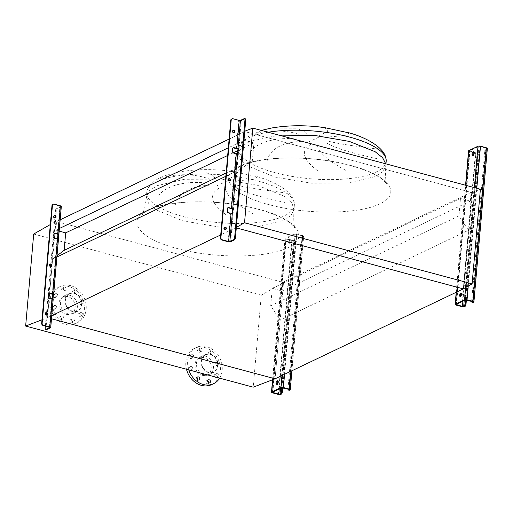 <?xml version="1.0" encoding="UTF-8"?>
<svg xmlns="http://www.w3.org/2000/svg" width="513" height="513" viewBox="0 0 513 513"><rect width="100%" height="100%" fill="white"/><g stroke="black" fill="none" stroke-linecap="round" stroke-linejoin="round"><path stroke-width="0.38" stroke-dasharray="2.56 1.92" d="M379.113 149.552C368.193 147.218 347.147 145.859 329.128 141.364M327.185 143.294C339.362 150.296 363.172 155.49 378.44 158.998M345.82 170.361C327.954 160.793 318.464 152.323 317.361 144.948M310.666 144.467C300.349 150.687 302.741 159.492 317.842 170.9M325.075 137.253L344.986 135.579L349.34 132.88M287.293 193.42C276.366 191.086 255.32 189.727 237.301 185.231M235.364 187.162C247.535 194.164 271.345 199.358 286.613 202.866M253.993 214.229C236.127 204.661 226.643 196.19 225.534 188.816M218.846 188.335C208.528 194.555 210.92 203.36 226.015 214.761M233.248 181.121L253.159 179.447L257.52 176.748L256.686 176.632M229.125 171.329L232.363 171.4L236.435 174.818L227.759 179.447M159.883 178.486C177.864 172.394 199.05 174.516 210.093 179.46M215.428 178.562L212.049 174.798L204.129 172.035L179.345 171.958L177.588 172.317M175.247 204.995C177.979 193.241 189.13 186.655 208.72 185.251M206.521 183.026C187.354 180.736 165.757 184.981 158.632 195.883M244.759 131.193L244.169 131.418L235.743 227.753L236.301 227.9L235.743 227.753L240.873 169.117L252.396 160.415L253.922 142.928L244.041 140.273L244.797 131.591L471.12 192.381L470.357 201.07L460.469 198.409L458.943 215.896L468.446 230.247L280.207 320.176L275.077 378.806L283.503 282.477L261.277 295.167L253.223 387.174M468.446 230.247L463.316 288.883L471.742 192.555L480.392 189.239M458.943 215.896L270.697 305.825L280.207 320.176M460.469 198.409L272.23 288.338L270.697 305.825M470.357 201.07L282.112 290.993L272.23 288.338M471.12 192.381L282.875 282.31L282.112 290.993M60.162 219.795L56.552 221.513L282.875 282.31M244.797 131.591L229.112 139.081M59.399 228.477L55.795 230.202L56.552 221.513M244.041 140.273L228.349 147.77M59.168 231.106L55.795 230.202M253.922 142.928L237.814 150.623M233.268 152.797L227.676 155.471M252.396 160.415L226.143 172.958M55.949 257.455L52.627 259.046L57.014 255.731M240.873 169.117L225.855 176.292M50.819 316.091L47.497 317.675L52.627 259.046M236.346 227.406L220.725 234.922M41.989 319.785L47.497 317.675L51.499 318.753L47.497 317.675L55.923 221.347L283.503 282.477M324.184 127.532L328.262 130.956L319.58 135.579M267.074 161.127C269.8 149.373 280.957 142.794 300.547 141.383M298.348 139.158C279.181 136.868 257.584 141.113 250.459 152.015M251.703 134.618C269.691 128.526 290.877 130.648 301.92 135.599M307.255 134.701L303.888 130.937L296.014 128.179L271.326 128.064M218.076 364.416A1.642 1.366 -115.5 0 1 215.255 363.659A1.642 1.366 -115.5 0 1 218.076 364.416M217.089 362.781A1.642 1.366 64.5 0 0 219.917 363.544A1.642 1.366 64.5 0 0 217.089 362.781M217.044 376.266A1.642 1.366 -115.5 0 1 214.216 375.51A1.642 1.366 -115.5 0 1 217.044 376.266M216.05 374.631A1.642 1.366 64.5 0 0 218.878 375.388A1.642 1.366 64.5 0 0 216.05 374.631M208.644 382.762A1.642 1.366 -115.5 0 1 205.841 381.832A1.642 1.366 -115.5 0 1 207.701 380.787M197.832 379.857A1.642 1.366 -115.5 0 1 195.03 378.927A1.642 1.366 -115.5 0 1 196.889 377.882M190.939 369.257A1.642 1.366 -115.5 0 1 188.117 368.494A1.642 1.366 -115.5 0 1 190.939 369.257M189.951 367.622A1.642 1.366 64.5 0 0 192.779 368.379A1.642 1.366 64.5 0 0 189.951 367.622M191.977 357.407A1.642 1.366 -115.5 0 1 189.156 356.65A1.642 1.366 -115.5 0 1 191.977 357.407M190.99 355.772A1.642 1.366 64.5 0 0 193.811 356.529A1.642 1.366 64.5 0 0 190.99 355.772M200.359 351.084A1.642 1.366 -115.5 0 1 197.531 350.321A1.642 1.366 -115.5 0 1 200.359 351.084M199.365 349.443A1.642 1.366 64.5 0 0 202.193 350.206A1.642 1.366 64.5 0 0 199.365 349.443M211.164 353.989A1.642 1.366 -115.5 0 1 208.342 353.226A1.642 1.366 -115.5 0 1 211.164 353.989M210.176 352.348A1.642 1.366 64.5 0 0 213.004 353.111A1.642 1.366 64.5 0 0 210.176 352.348M211.747 384.57A20.071 16.66 64.5 0 0 220.045 365.121A20.071 16.66 64.5 0 0 204.751 347.538A20.071 16.66 64.5 0 0 194.446 348.346A20.071 16.66 64.5 0 0 186.469 369.238M219.654 378.158A20.071 16.66 64.5 0 0 206.592 346.66A20.071 16.66 64.5 0 0 196.28 347.468A20.071 16.66 64.5 0 0 188.739 369.847M207.771 374.965A9.85 8.176 64.5 0 0 209.182 374.471A9.85 8.176 64.5 0 0 213.254 364.923A9.85 8.176 64.5 0 0 205.745 356.291A9.85 8.176 64.5 0 0 200.686 356.689A9.85 8.176 64.5 0 0 200.621 373.041M210.336 354.098A9.85 8.176 64.5 0 0 205.277 354.496A9.85 8.176 64.5 0 0 201.205 364.044A9.85 8.176 64.5 0 0 208.714 372.675A9.85 8.176 64.5 0 0 213.774 372.278A9.85 8.176 64.5 0 0 217.845 362.729A9.85 8.176 64.5 0 0 210.336 354.098M210.298 354.528A9.394 7.798 -115.5 0 1 217.461 362.762A9.394 7.798 -115.5 0 1 213.575 371.867A9.394 7.798 -115.5 0 1 208.753 372.246A9.394 7.798 -115.5 0 1 201.59 364.012A9.394 7.798 -115.5 0 1 205.476 354.906A9.394 7.798 -115.5 0 1 210.298 354.528M202.321 375.317A9.394 7.798 64.5 0 0 207.149 374.939A9.394 7.798 64.5 0 0 211.035 365.833A9.394 7.798 64.5 0 0 203.873 357.599A9.394 7.798 64.5 0 0 199.044 357.978A9.394 7.798 64.5 0 0 195.164 367.084A9.394 7.798 64.5 0 0 202.321 375.317M82.054 303.407A1.642 1.366 -115.5 0 1 79.233 302.651A1.642 1.366 -115.5 0 1 82.054 303.407M81.067 301.772A1.642 1.366 64.5 0 0 83.895 302.529A1.642 1.366 64.5 0 0 81.067 301.772M81.016 315.258A1.642 1.366 -115.5 0 1 78.194 314.495A1.642 1.366 -115.5 0 1 81.016 315.258M80.028 313.623A1.642 1.366 64.5 0 0 82.856 314.379A1.642 1.366 64.5 0 0 80.028 313.623M72.641 321.58A1.642 1.366 -115.5 0 1 69.813 320.824A1.642 1.366 -115.5 0 1 72.641 321.58M71.653 319.945A1.642 1.366 64.5 0 0 74.475 320.702A1.642 1.366 64.5 0 0 71.653 319.945M61.829 318.676A1.642 1.366 -115.5 0 1 59.008 317.919A1.642 1.366 -115.5 0 1 61.829 318.676M60.842 317.04A1.642 1.366 64.5 0 0 63.663 317.797A1.642 1.366 64.5 0 0 60.842 317.04M54.917 308.242A1.642 1.366 -115.5 0 1 52.095 307.486A1.642 1.366 -115.5 0 1 54.917 308.242M53.929 306.607A1.642 1.366 64.5 0 0 56.757 307.37A1.642 1.366 64.5 0 0 53.929 306.607M55.955 296.399A1.642 1.366 -115.5 0 1 53.128 295.635A1.642 1.366 -115.5 0 1 55.955 296.399M54.968 294.763A1.642 1.366 64.5 0 0 57.789 295.52A1.642 1.366 64.5 0 0 54.968 294.763M64.33 290.069A1.642 1.366 -115.5 0 1 61.509 289.313A1.642 1.366 -115.5 0 1 64.33 290.069M63.343 288.434A1.642 1.366 64.5 0 0 66.171 289.197A1.642 1.366 64.5 0 0 63.343 288.434M75.142 292.974A1.642 1.366 -115.5 0 1 72.32 292.218A1.642 1.366 -115.5 0 1 75.142 292.974M74.154 291.339A1.642 1.366 64.5 0 0 76.982 292.096A1.642 1.366 64.5 0 0 74.154 291.339M68.729 286.523A20.071 16.66 64.5 0 0 58.424 287.338A20.071 16.66 64.5 0 0 50.127 306.78A20.071 16.66 64.5 0 0 65.42 324.37A20.071 16.66 64.5 0 0 75.725 323.556A20.071 16.66 64.5 0 0 84.023 304.113A20.071 16.66 64.5 0 0 68.729 286.523M70.563 285.645A20.071 16.66 64.5 0 0 60.258 286.459A20.071 16.66 64.5 0 0 51.96 305.902A20.071 16.66 64.5 0 0 67.254 323.491A20.071 16.66 64.5 0 0 77.559 322.677A20.071 16.66 64.5 0 0 85.863 303.234A20.071 16.66 64.5 0 0 70.563 285.645M74.276 293.519A9.394 7.798 -115.5 0 1 81.439 301.753A9.394 7.798 -115.5 0 1 77.553 310.852A9.394 7.798 -115.5 0 1 72.724 311.237A9.394 7.798 -115.5 0 1 65.568 303.003A9.394 7.798 -115.5 0 1 69.454 293.898A9.394 7.798 -115.5 0 1 74.276 293.519M66.299 314.309A9.394 7.798 64.5 0 0 71.127 313.924A9.394 7.798 64.5 0 0 75.007 304.825A9.394 7.798 64.5 0 0 67.851 296.591A9.394 7.798 64.5 0 0 63.022 296.969A9.394 7.798 64.5 0 0 59.136 306.075A9.394 7.798 64.5 0 0 66.299 314.309M69.723 295.283A9.85 8.176 64.5 0 0 64.664 295.68A9.85 8.176 64.5 0 0 60.592 305.222A9.85 8.176 64.5 0 0 68.101 313.86A9.85 8.176 64.5 0 0 73.16 313.462A9.85 8.176 64.5 0 0 77.232 303.914A9.85 8.176 64.5 0 0 69.723 295.283M74.314 293.09A9.85 8.176 64.5 0 0 69.255 293.487A9.85 8.176 64.5 0 0 65.183 303.029A9.85 8.176 64.5 0 0 72.692 311.667A9.85 8.176 64.5 0 0 77.752 311.269A9.85 8.176 64.5 0 0 81.823 301.721A9.85 8.176 64.5 0 0 74.314 293.09M33.698 234.037L261.277 295.167M55.923 221.347L50.319 224.547M244.169 131.418L471.742 192.555M288.389 241.738A1.828 0.827 -75 0 0 288.832 243.066A1.828 0.827 -75 0 0 290.223 240.866A1.828 0.827 -75 0 0 289.781 239.539A1.828 0.827 -75 0 0 288.389 241.738M291.006 241.072A1.828 0.827 105 0 1 289.614 243.277A1.828 0.827 105 0 1 289.172 241.95A1.828 0.827 105 0 1 290.563 239.751A1.828 0.827 105 0 1 291.006 241.072M277.751 381.095A1.828 0.827 105 0 1 278.206 380.973A1.828 0.827 105 0 1 278.649 382.3A1.828 0.827 105 0 1 277.257 384.5A1.828 0.827 105 0 1 276.93 384.166M289.229 390.265A1.828 0.827 105 0 1 288.787 388.944L301.92 238.769A1.828 0.827 105 0 1 302.991 236.615L302.208 236.403L302.792 236.051L302.343 235.756L295.129 234.159L285.824 238.68L292.237 240.578L293.943 240.347L294.725 240.559L294.27 240.783A1.828 0.59 5 0 1 291.782 240.796L285.818 239.193A1.828 0.59 5 0 1 284.914 238.596A1.828 0.59 5 0 1 285.164 238.333L294.347 233.947A1.828 0.59 5 0 1 296.835 233.928L302.798 235.531A1.828 0.59 5 0 1 303.696 236.134A1.828 0.59 5 0 1 303.452 236.39L302.991 236.615M288.787 388.944L287.998 388.732L301.137 238.558L301.92 238.769M282.734 387.719L295.494 241.841L294.712 241.629A1.828 0.827 -75 0 0 294.263 240.308A1.828 0.827 -75 0 0 293.943 240.347M294.725 240.559A1.828 0.827 105 0 1 295.052 240.52A1.828 0.827 105 0 1 295.494 241.841M281.932 387.7L294.712 241.629M287.998 388.732A1.828 0.827 -75 0 0 287.992 389.117M302.208 236.403A1.828 0.827 -75 0 0 301.137 238.558M49.973 264.189A1.276 1.058 64.5 0 0 49.678 266.35A1.276 1.058 64.5 0 0 51.043 266.427M45.728 312.699A1.276 1.058 64.5 0 0 45.439 314.86A1.276 1.058 64.5 0 0 46.798 314.937M54.218 215.678A1.276 1.058 64.5 0 0 53.923 217.845A1.276 1.058 64.5 0 0 55.289 217.916M52.986 299.182L52.942 299.746A1.828 0.59 -175 0 0 53.185 299.489M58.225 239.321L58.174 239.885A1.828 0.59 -175 0 0 58.424 239.622M52.756 204.437A1.828 1.513 -115.5 0 1 53.692 204.36L54.154 204.142M46.446 329.609A1.828 0.827 105 0 1 45.997 328.282L56.295 210.625A1.828 0.827 105 0 1 57.36 208.464L56.577 208.252L60.419 206.348L53.692 204.36M54.32 233.261A0.911 0.757 64.5 0 0 53.673 233.934L53.371 237.372A0.911 0.757 64.5 0 0 54.083 238.442L57.392 239.674L57.45 239.007M49.081 293.122A0.911 0.757 64.5 0 0 48.44 293.795L48.139 297.239A0.911 0.757 64.5 0 0 48.844 298.31L52.153 299.541L52.211 298.867M61.329 206.425A1.828 0.59 5 0 1 61.079 206.688L57.36 208.464M45.388 326.076L46.369 314.905M46.542 312.917L50.607 266.394M50.787 264.407L54.853 217.884M55.026 215.902L55.507 210.413L56.295 210.625M56.577 208.252A1.828 0.827 -75 0 0 55.507 210.413M53.39 294.59L58.174 239.885L57.392 239.674L52.627 294.096M50.486 327.788L52.942 299.746L52.153 299.541L49.723 327.294M473.762 152.137A1.828 0.827 105 0 1 474.217 152.015A1.828 0.827 105 0 1 474.66 153.342A1.828 0.827 105 0 1 473.268 155.542A1.828 0.827 105 0 1 472.935 155.208M461.405 293.365A1.828 0.827 105 0 1 461.86 293.244A1.828 0.827 105 0 1 462.303 294.565A1.828 0.827 105 0 1 460.911 296.764A1.828 0.827 105 0 1 460.578 296.437M472.883 302.529A1.828 0.827 105 0 1 472.435 301.208L485.574 151.04A1.828 0.827 105 0 1 486.645 148.879L485.856 148.667L486.439 148.315L485.991 148.02L478.783 146.423L469.478 150.944L473.64 152.239M472.435 301.208L471.652 300.996L484.791 150.828L485.574 151.04M487.35 148.398A1.828 0.59 5 0 1 487.1 148.661L486.645 148.879M465.58 299.97L478.36 153.9A1.828 0.827 -75 0 0 477.917 152.573A1.828 0.827 -75 0 0 477.597 152.618L478.379 152.829L477.917 153.047A1.828 0.59 5 0 1 475.429 153.066L469.466 151.463A1.828 0.59 5 0 1 468.568 150.867M466.381 299.983L479.148 154.112L478.36 153.9M478.379 152.829A1.828 0.827 105 0 1 478.7 152.784A1.828 0.827 105 0 1 479.148 154.112M473.813 152.284L475.891 152.842L477.597 152.618M471.652 300.996A1.828 0.827 -75 0 0 471.639 301.387M485.856 148.667A1.828 0.827 -75 0 0 484.791 150.828M234.069 132.508A1.276 1.058 -115.5 0 1 232.209 131.206A1.276 1.058 -115.5 0 1 233.005 130.27M225.585 229.523A1.276 1.058 -115.5 0 1 223.719 228.221A1.276 1.058 -115.5 0 1 224.514 227.291M229.824 181.018A1.276 1.058 -115.5 0 1 227.964 179.71A1.276 1.058 -115.5 0 1 228.76 178.781M232.735 208.695A1.828 0.59 -175 0 0 233.55 208.522L233.101 213.684A1.828 0.59 5 0 1 230.613 213.697L227.631 212.901A0.911 0.757 -115.5 0 1 226.919 211.831L227.221 208.387A0.911 0.757 -115.5 0 1 227.868 207.714M237.974 148.834A1.828 0.59 -175 0 0 238.789 148.661L238.34 153.823A1.828 0.59 5 0 1 235.852 153.836L232.87 153.034A0.911 0.757 -115.5 0 1 232.158 151.963L232.46 148.526A0.911 0.757 -115.5 0 1 233.101 147.853M244.175 118.631L244.964 118.843L241.245 120.619A1.828 0.59 5 0 1 238.757 120.638L232.479 118.952L232.934 118.734M231.543 119.029A1.828 1.513 -115.5 0 1 232.479 118.952M244.964 118.843A1.828 0.827 105 0 1 245.285 118.804M238.006 148.449L238.789 148.661L241.245 120.619M232.767 208.31L233.55 208.522L238.34 153.823L237.551 153.611M230.645 241.719L233.101 213.684L232.318 213.472M385.744 163.814L385.802 165.667L382.807 171.56L375.086 176.626L347.827 183.019L311.167 183.16L274.724 177.023L247.452 165.814L240.283 159.286L238.212 152.759L241.437 146.635L249.767 141.421L279.014 135.143M350.706 165.449C388.674 175.228 402.596 193.625 379.748 203.821C358.831 214.53 305.633 214.896 268.793 204.578C230.824 194.805 216.903 176.408 239.751 166.212C260.668 155.497 313.866 155.138 350.706 165.449M386.18 161.371A74.077 23.931 5 0 1 275.103 172.721A74.077 23.931 5 0 1 238.583 148.456A74.077 23.931 5 0 1 268.139 132.226M318.778 137.163L308.672 141.992M257.462 185.27L284.734 196.479L291.903 203.007L293.975 209.535L290.98 215.428L283.266 220.494L256 226.887L219.34 227.028L182.897 220.891L155.625 209.676L148.456 203.154L146.385 196.626L149.379 190.733L157.1 185.668L184.359 179.274L221.02 179.133L257.462 185.27M176.966 248.446C213.806 258.764 267.004 258.398 287.921 247.683C310.769 237.493 296.847 219.096 258.879 209.317C222.039 198.999 168.841 199.365 147.924 210.08C125.076 220.276 138.997 238.673 176.966 248.446M226.951 181.025L216.845 185.853M257.84 180.967A74.077 23.931 5 0 1 294.353 205.238A74.077 23.931 5 0 1 183.276 216.589A74.077 23.931 5 0 1 146.763 192.324A74.077 23.931 5 0 1 257.84 180.967M290.012 390.002L303.452 236.39M290.929 371.232L302.798 235.531M284.555 374.278L296.835 233.928M281.964 375.516L294.347 233.947M272.801 379.678L285.164 238.333M272.377 392.804L285.818 239.193M278.341 394.407L291.782 240.796M280.829 394.388L294.27 240.783M280.56 388.315L293.481 240.571M279.258 388.931L292.237 240.578M272.89 391.977L286.273 238.975M272.512 392.156L285.953 238.545M281.695 387.77L295.129 234.159M282.939 387.764L296.373 234.152M288.902 389.361L302.343 235.756M289.249 389.508L302.664 236.185M57.52 234.088L59.97 206.046M52.281 293.949L57.065 239.244M49.376 327.147L51.826 299.111M58.629 234.73L61.079 206.688M57.866 234.236L60.297 206.476M45.997 328.282L45.215 328.07M54.083 238.442L54.545 238.224M53.371 237.372L53.833 237.153M53.673 233.934L54.134 233.716M48.844 298.31L49.306 298.085M48.139 297.239L48.594 297.014M48.44 293.795L48.895 293.577M473.666 302.272L487.1 148.661M468.247 286.062L476.808 188.277M465.631 287.556L474.378 187.623M456.429 292.173L465.778 185.315M456.031 305.075L469.466 151.463M461.995 306.671L475.429 153.066M464.483 306.659L477.917 153.047M464.207 300.58L477.135 152.836M462.912 301.202L475.891 152.842M456.538 304.241L469.927 151.245M456.16 304.421L469.6 150.809M465.342 300.034L478.783 146.423M466.586 300.028L480.027 146.417M472.55 301.631L485.991 148.02M472.903 301.779L486.318 148.449M231.062 208.541L235.852 153.836M236.301 148.68L238.757 120.638M228.163 241.738L230.613 213.697M232.921 148.308L232.46 148.526M232.62 151.745L232.158 151.963M233.325 152.816L232.87 153.034M227.682 208.169L227.221 208.387M227.381 211.606L226.919 211.831M228.093 212.677L227.631 212.901M385.962 163.871L385.802 165.667C385.327 174.837 385.577 180.723 386.552 183.333L386.905 184.411L385.09 181.993C379.28 175.869 367.699 170.367 350.334 165.494C323.01 158.094 286.966 155.753 260.501 160.377C248.927 162.506 240.777 165.378 236.044 168.982L233.87 171.021L234.954 168.719C236.782 163.205 237.865 157.882 238.212 152.759L238.583 148.456L245.272 137.978L261.393 130.411M293.975 209.535C293.5 218.705 293.757 224.591 294.725 227.201L295.078 228.279L293.263 225.861C287.46 219.737 275.872 214.235 258.507 209.362C231.183 201.962 195.139 199.621 168.674 204.245C157.106 206.373 148.95 209.246 144.217 212.85L142.043 214.889L143.127 212.587C144.955 207.072 146.045 201.75 146.385 196.626L146.763 192.324C148.379 183.603 157.215 177.254 173.253 173.279L179.351 171.958C195.992 169.046 213.658 168.86 232.363 171.4L257.52 176.748C276.456 182.121 295.135 192.946 294.353 205.238L293.975 209.535M219.211 364.64L217.371 365.519M218.172 376.491L216.339 377.369M209.798 382.82L207.957 383.692M198.986 379.915L197.146 380.793M192.074 369.482L190.24 370.36M193.112 357.632L191.272 358.51M201.487 351.309L199.653 352.187M212.299 354.214L210.465 355.086M194.446 348.346L196.28 347.468M200.686 356.689L205.277 354.496M207.149 374.939L213.575 371.867M83.189 303.632L81.349 304.51M82.151 315.482L80.317 316.361M73.776 321.805L71.935 322.683M62.964 318.9L61.124 319.779M56.052 308.473L54.211 309.345M57.084 296.623L55.25 297.502M65.465 290.294L63.625 291.172M76.277 293.199L74.436 294.077M58.424 287.338L60.258 286.459M71.127 313.924L77.553 310.852M64.664 295.68L69.255 293.487M73.16 313.462L77.752 311.269M63.022 296.969L69.454 293.898M75.725 323.556L77.559 322.677M74.86 290.236L73.026 291.115M64.048 287.331L62.214 288.21M55.673 293.66L53.833 294.533M54.635 305.504L52.801 306.383M61.547 315.937L59.707 316.816M72.359 318.842L70.518 319.721M80.733 312.52L78.899 313.398M81.772 300.669L79.932 301.548M199.044 357.978L205.476 354.906M209.182 374.471L213.774 372.278M210.881 351.245L209.047 352.123M200.07 348.346L198.236 349.218M191.695 354.669L189.855 355.547M190.656 366.519L188.822 367.398M197.569 376.952L195.735 377.825M208.381 379.851L206.547 380.729M216.755 373.528L214.921 374.407M217.794 361.678L215.96 362.556M289.614 243.277L288.832 243.066M277.257 384.5L276.475 384.288M291.923 370.758L303.696 236.134M272.563 379.767L284.914 238.596M272.384 392.285L285.824 238.68M289.351 389.662L302.792 236.051M278.206 380.973L277.424 380.768M290.563 239.751L289.781 239.539M295.052 240.52L294.263 240.308M50.832 266.568L51.287 266.35M46.587 315.078L47.042 314.86M55.071 218.063L55.532 217.839M49.825 327.448L52.281 299.406M52.73 294.244L57.514 239.545M57.969 234.383L60.419 206.348M54.064 233.319L54.525 233.101M48.831 293.186L49.286 292.961M53.974 215.755L54.429 215.537M45.484 312.77L45.946 312.552M49.729 264.266L50.184 264.048M473.268 155.542L472.486 155.33M460.911 296.764L460.129 296.559M456.198 292.282L465.56 185.257M456.038 304.555L469.478 150.944M472.999 301.926L486.439 148.315M461.86 293.244L461.072 293.032M474.217 152.015L473.428 151.81M478.7 152.784L477.917 152.573M234.319 132.431L233.857 132.649M225.829 229.452L225.367 229.67M230.074 180.942L229.612 181.16M233.312 147.693L232.851 147.911M228.073 207.553L227.612 207.778M228.971 178.633L228.509 178.857M224.726 227.144L224.271 227.362M233.216 130.129L232.755 130.347"/><path stroke-width="0.77" d="M320.952 127.461L324.184 127.532L348.507 132.764M236.346 227.406L244.541 222.725L472.114 283.856L463.316 288.883L236.301 227.9L463.316 288.883L275.077 378.806L51.499 318.753L275.077 378.806L253.223 387.174L25.65 326.044L41.989 319.785M229.112 139.081L60.162 219.795M228.349 147.77L59.399 228.477M227.676 155.471L65.683 232.857L59.168 231.106M237.814 150.623L233.268 152.797M226.143 172.958L64.151 250.344L65.683 232.857M57.014 255.731L64.151 250.344M225.855 176.292L55.949 257.455M220.725 234.922L50.819 316.091M271.326 128.064L269.415 128.449M207.701 380.787A1.642 1.366 -115.5 0 1 208.644 382.762M207.675 380.954A1.642 1.366 64.5 0 0 210.503 381.717A1.642 1.366 64.5 0 0 207.675 380.954M196.889 377.882A1.642 1.366 -115.5 0 1 197.832 379.857M196.864 378.049A1.642 1.366 64.5 0 0 199.692 378.812A1.642 1.366 64.5 0 0 196.864 378.049M186.469 369.238A20.071 16.66 64.5 0 0 201.442 385.378A20.071 16.66 64.5 0 0 211.747 384.57L213.588 383.692A20.071 16.66 64.5 0 0 219.654 378.158M188.739 369.847A20.071 16.66 64.5 0 0 203.276 384.5A20.071 16.66 64.5 0 0 213.588 383.692M200.621 373.041A9.85 8.176 64.5 0 0 204.123 374.868A9.85 8.176 64.5 0 0 207.771 374.965M50.319 224.547L33.698 234.037L25.65 326.044M244.541 222.725L252.819 128.109L480.392 189.239L472.114 283.856M252.819 128.109L244.759 131.193M276.032 382.967A1.828 0.827 -75 0 0 276.475 384.288A1.828 0.827 -75 0 0 277.866 382.089A1.828 0.827 -75 0 0 277.424 380.768A1.828 0.827 -75 0 0 276.032 382.967M276.93 384.166A1.828 0.827 105 0 1 276.815 383.179A1.828 0.827 105 0 1 277.751 381.095M281.573 391.804L282.355 392.015A1.828 0.827 105 0 1 281.291 394.17L280.829 394.388A1.828 0.59 5 0 1 278.341 394.407L272.377 392.804A1.828 0.59 5 0 1 271.48 392.208A1.828 0.59 5 0 1 271.723 391.945L280.906 387.559A1.828 0.59 5 0 1 283.394 387.539L289.358 389.143A1.828 0.59 5 0 1 290.262 389.739A1.828 0.59 5 0 1 290.012 390.002L289.55 390.226A1.828 0.827 105 0 1 289.229 390.265L288.447 390.053A1.828 0.827 -75 0 0 288.768 390.015L289.351 389.662L288.902 389.361L281.695 387.77L272.384 392.285L278.803 394.189L280.502 393.958A1.828 0.827 -75 0 0 281.573 391.804L281.932 387.7M282.355 392.015L282.734 387.719M287.992 389.117A1.828 0.827 -75 0 0 288.447 390.053M51.839 265.49A1.276 1.058 -115.5 0 1 49.639 264.9A1.276 1.058 -115.5 0 1 51.839 265.49M51.043 266.427A1.276 1.058 64.5 0 0 49.973 264.189M47.594 314.001A1.276 1.058 -115.5 0 1 45.394 313.411A1.276 1.058 -115.5 0 1 47.594 314.001M46.798 314.937A1.276 1.058 64.5 0 0 45.728 312.699M56.077 216.986A1.276 1.058 -115.5 0 1 53.884 216.396A1.276 1.058 -115.5 0 1 56.077 216.986M55.289 217.916A1.276 1.058 64.5 0 0 54.218 215.678M45.388 326.076L45.215 328.07A1.828 0.827 -75 0 0 45.657 329.397A1.828 0.827 -75 0 0 45.984 329.352L49.825 327.448L43.098 325.46A1.828 1.513 -115.5 0 1 41.681 323.318L42.137 323.1A1.828 1.513 64.5 0 0 43.554 325.242L49.832 326.928A1.828 0.59 5 0 1 50.736 327.525L53.185 299.489A1.828 0.59 -175 0 0 52.288 298.887L49.306 298.085A0.911 0.757 -115.5 0 1 48.594 297.014L48.895 293.577A0.911 0.757 -115.5 0 1 49.755 292.929L52.736 293.731A1.828 0.59 5 0 1 53.641 294.327A1.828 0.59 5 0 1 53.39 294.59L52.986 299.182M50.736 327.525A1.828 0.59 5 0 1 50.486 327.788L46.766 329.564A1.828 0.827 105 0 1 46.446 329.609L45.657 329.397M53.641 294.327L58.424 239.622A1.828 0.59 -175 0 0 57.527 239.026L54.545 238.224A0.911 0.757 -115.5 0 1 53.833 237.153L54.134 233.716A0.911 0.757 -115.5 0 1 54.994 233.062L57.975 233.864A1.828 0.59 5 0 1 58.873 234.467A1.828 0.59 5 0 1 58.629 234.73L58.225 239.321M42.137 323.1L52.429 205.437L51.973 205.662A1.828 1.513 -115.5 0 1 52.756 204.437L53.217 204.212A1.828 1.513 64.5 0 0 52.429 205.437M53.217 204.212A1.828 1.513 64.5 0 1 54.154 204.142L60.431 205.828A1.828 0.59 5 0 1 61.329 206.425L58.873 234.467M41.681 323.318L51.973 205.662M57.45 239.007L57.969 234.383L54.538 233.287A0.911 0.757 64.5 0 0 54.32 233.261M52.211 298.867L52.73 294.244L49.299 293.147A0.911 0.757 64.5 0 0 49.081 293.122M46.369 314.905L46.542 312.917M50.607 266.394L50.787 264.407M54.853 217.884L55.026 215.902M57.866 234.236L58.629 234.73M52.627 294.096L53.39 294.59M472.037 154.009A1.828 0.827 -75 0 0 472.486 155.33A1.828 0.827 -75 0 0 473.877 153.131A1.828 0.827 -75 0 0 473.428 151.81A1.828 0.827 -75 0 0 472.037 154.009M472.935 155.208A1.828 0.827 105 0 1 472.826 154.221A1.828 0.827 105 0 1 473.762 152.137M459.68 295.231A1.828 0.827 -75 0 0 460.129 296.559A1.828 0.827 -75 0 0 461.52 294.353A1.828 0.827 -75 0 0 461.072 293.032A1.828 0.827 -75 0 0 459.68 295.231M460.578 296.437A1.828 0.827 105 0 1 460.469 295.443A1.828 0.827 105 0 1 461.405 293.365M465.22 304.068L466.009 304.28A1.828 0.827 105 0 1 464.938 306.441L464.483 306.659A1.828 0.59 5 0 1 461.995 306.671L456.031 305.075A1.828 0.59 5 0 1 455.127 304.472A1.828 0.59 5 0 1 455.377 304.209L464.56 299.823A1.828 0.59 5 0 1 467.048 299.81L473.012 301.413A1.828 0.59 5 0 1 473.909 302.01A1.828 0.59 5 0 1 473.666 302.272L473.204 302.49A1.828 0.827 105 0 1 472.883 302.529L472.095 302.324A1.828 0.827 -75 0 0 472.422 302.279L472.999 301.926L472.55 301.631L465.342 300.034L456.16 304.421L462.45 306.453L464.156 306.229A1.828 0.827 -75 0 0 465.22 304.068L465.58 299.97M465.56 185.257L468.568 150.867A1.828 0.59 5 0 1 468.818 150.604L478.001 146.218A1.828 0.59 5 0 1 480.489 146.199L486.452 147.802A1.828 0.59 5 0 1 487.35 148.398L473.909 302.01M466.009 304.28L466.381 299.983M471.639 301.387A1.828 0.827 -75 0 0 472.095 302.324M233.005 130.27A1.276 1.058 -115.5 0 1 234.069 132.508M232.665 130.982A1.276 1.058 64.5 0 0 234.864 131.578A1.276 1.058 64.5 0 0 232.665 130.982M224.514 227.291A1.276 1.058 -115.5 0 1 225.585 229.523M224.181 228.003A1.276 1.058 64.5 0 0 226.374 228.593A1.276 1.058 64.5 0 0 224.181 228.003M228.76 178.781A1.276 1.058 -115.5 0 1 229.824 181.018M228.426 179.492A1.276 1.058 64.5 0 0 230.619 180.082A1.276 1.058 64.5 0 0 228.426 179.492M236.307 153.618L237.551 153.611L238.006 148.449L233.781 147.654A0.911 0.757 64.5 0 0 232.921 148.308L232.62 151.745A0.911 0.757 64.5 0 0 233.325 152.816L236.307 153.618L231.523 208.316L228.541 207.521A0.911 0.757 64.5 0 0 227.682 208.169L227.381 211.606A0.911 0.757 64.5 0 0 228.093 212.677L232.318 213.472L232.767 208.31L231.523 208.316M220.462 237.91L220.923 237.692A1.828 1.513 64.5 0 0 222.341 239.834L228.618 241.52L229.862 241.508L233.582 239.731A1.828 0.827 -75 0 0 234.653 237.577L235.435 237.788A1.828 0.827 105 0 1 234.364 239.943L230.645 241.719A1.828 0.59 5 0 1 228.163 241.738L221.885 240.052A1.828 1.513 -115.5 0 1 220.462 237.91L230.76 120.254A1.828 1.513 -115.5 0 1 231.543 119.029L231.998 118.804A1.828 1.513 64.5 0 1 232.934 118.734L239.212 120.42L240.456 120.408L244.175 118.631A1.828 0.827 -75 0 1 244.502 118.593L245.285 118.804A1.828 0.827 105 0 1 245.727 120.125L244.945 119.914A1.828 0.827 -75 0 0 244.502 118.593M227.868 207.714A0.911 0.757 -115.5 0 1 228.08 207.739L231.062 208.541A1.828 0.59 -175 0 0 232.735 208.695M233.101 147.853A0.911 0.757 -115.5 0 1 233.319 147.879L236.301 148.68A1.828 0.59 -175 0 0 237.974 148.834M234.653 237.577L244.945 119.914M235.435 237.788L245.727 120.125M220.923 237.692L231.216 120.029L230.76 120.254M231.998 118.804A1.828 1.513 64.5 0 0 231.216 120.029M279.014 135.143L314.443 135.4L349.289 141.402L375.131 151.707L382.602 157.715L385.744 163.814M268.139 132.226A74.077 23.931 5 0 1 349.661 137.106A74.077 23.931 5 0 1 386.18 161.371L385.962 163.871M289.358 389.143L290.929 371.232M283.394 387.539L284.555 374.278M280.906 387.559L281.964 375.516M271.723 391.945L272.801 379.678M280.047 394.183L280.56 388.315M278.803 394.189L279.258 388.931M272.833 392.586L272.89 391.977M281.291 394.17L280.502 393.958M288.768 390.015L289.55 390.226M49.832 326.928L52.288 298.887M52.736 293.731L57.527 239.026M57.975 233.864L60.431 205.828M45.984 329.352L46.766 329.564M43.554 325.242L43.098 325.46M54.538 233.287L54.994 233.062M49.299 293.147L49.755 292.929M473.012 301.413L486.452 147.802M467.048 299.81L468.247 286.062M476.808 188.277L480.489 146.199M464.56 299.823L465.631 287.556M474.378 187.623L478.001 146.218M455.377 304.209L456.429 292.173M465.778 185.315L468.818 150.604M463.694 306.447L464.207 300.58M462.45 306.453L462.912 301.202M456.487 304.85L456.538 304.241M464.938 306.441L464.156 306.229M472.422 302.279L473.204 302.49M232.767 208.31L237.551 153.611M236.762 148.456L239.212 120.42M238.006 148.449L240.456 120.408M229.862 241.508L232.318 213.472M228.618 241.52L231.074 213.479M222.341 239.834L221.885 240.052M234.364 239.943L233.582 239.731M233.781 147.654L233.319 147.879M228.541 207.521L228.08 207.739M349.34 132.88C368.283 138.254 386.956 149.078 386.18 161.371M261.393 130.411L271.172 128.09C287.812 125.178 305.485 124.992 324.184 127.532M290.262 389.739L291.923 370.758M271.48 392.208L272.563 379.767M455.127 304.472L456.198 292.282"/></g></svg>
